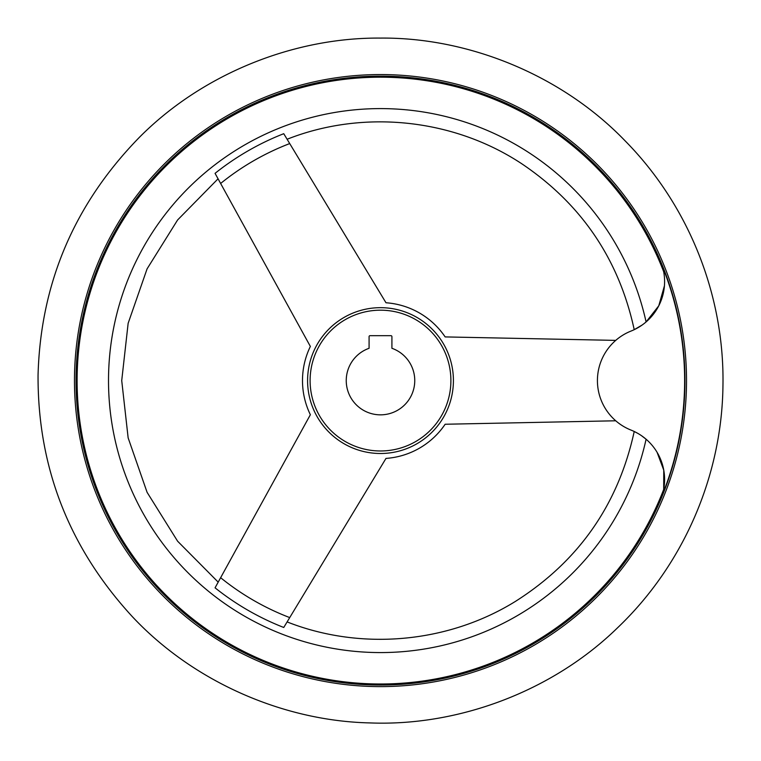 <?xml version="1.0" encoding="UTF-8"?>
<svg xmlns="http://www.w3.org/2000/svg" width="761" height="761" viewBox="0 0 761 761"><rect width="100%" height="100%" fill="white"/><g stroke="black" fill="none" stroke-linecap="round" stroke-linejoin="round"><path stroke-width="1.14" d="M662.431 494.66A53.28 53.28 0 0 0 631.012 430.089A53.28 53.28 0 0 1 631.012 331.073A53.28 53.28 0 0 0 662.431 266.512L663.687 271.734L662.431 266.512A304.134 304.134 0 0 1 662.431 494.66L663.687 489.437L662.431 494.66M657.085 452.319L663.763 470.165L663.687 489.437A303.382 303.382 0 0 1 79.382 343.563A303.382 303.382 0 0 1 663.687 271.734M286.536 622.859L287.106 621.918C360.952 651.035 447.982 643.207 515.444 601.39C578.664 561.276 618.255 504.638 634.217 431.497L637.747 433.342M641.618 435.777L646.089 439.23A271.981 271.981 0 0 1 227.815 605.67A271.981 271.981 0 0 1 227.815 155.501A271.981 271.981 0 0 1 646.089 321.941L658.769 305.808L664.439 285.765M615.735 420.785L445.147 424.248A78.012 78.012 0 0 1 385.989 458.407L283.748 627.473C288.181 620.139 288.181 620.139 283.748 627.473A265.17 265.17 0 0 1 215.059 587.825L310.364 414.735A78.012 78.012 0 0 1 310.364 346.436L215.059 173.346C219.197 180.861 219.197 180.861 215.059 173.346A265.17 265.17 0 0 1 283.748 133.698L385.989 302.764A78.012 78.012 0 0 1 445.147 336.914L615.735 340.386M385.989 458.407L385.351 459.473M445.147 336.914L446.393 336.942M218.198 582.136L177.608 541.204L147.082 492.31L128.143 437.87L121.722 380.586L128.143 323.301L147.082 268.861L177.608 219.967L218.065 178.797M284.899 625.561L283.748 627.473M380.5 76.138A304.438 304.438 0 0 1 644.158 532.805A304.438 304.438 0 0 1 116.842 532.805A304.438 304.438 0 0 1 380.5 76.138A304.438 304.438 0 0 1 644.158 532.805A304.438 304.438 0 0 1 116.842 532.805A304.438 304.438 0 0 1 380.5 76.138A304.438 304.438 0 0 1 644.158 532.805A304.438 304.438 0 0 1 116.842 532.805A304.438 304.438 0 0 1 380.5 76.138M391.915 348.291A34.245 34.245 0 0 1 408.039 400.952A34.245 34.245 0 0 1 352.961 400.952A34.245 34.245 0 0 1 369.085 348.291L369.085 336.628A0.951 0.951 0 0 1 370.036 335.677L390.964 335.677A0.951 0.951 0 0 1 391.915 336.628L391.915 348.291M380.5 310.184A70.402 70.402 0 0 1 441.466 415.782A70.402 70.402 0 0 1 319.534 415.782A70.402 70.402 0 0 1 380.5 310.184M642.075 325.071L634.217 329.675C618.988 259.349 581.547 204.072 521.884 163.843C453.556 118.602 363.33 109.146 287.106 139.253M634.455 329.561L635.112 329.247M636.263 328.647L637.766 327.82M385.637 453.318A72.913 72.913 0 0 1 307.634 383.154A72.913 72.913 0 0 1 380.5 307.672A72.913 72.913 0 0 1 453.366 378.017A72.913 72.913 0 0 1 385.637 453.318M289.722 617.59A253.794 253.794 0 0 1 220.633 577.704M220.633 183.468A253.794 253.794 0 0 1 289.722 143.572M380.5 74.559A306.027 306.027 0 0 1 645.528 533.594A306.027 306.027 0 0 1 115.472 533.594A306.027 306.027 0 0 1 380.5 74.559M380.5 38.088C293.736 37.346 202.645 73.769 139.71 137.009C74.454 203.691 40.571 283.082 38.05 375.202C37.67 467.359 69.051 547.777 132.176 616.477C193.094 681.666 282.997 720.933 369.741 722.912C458.103 726.498 552.315 691.426 617.494 627.854C683.606 564.909 721.866 475.834 722.95 385.96C724.691 296.105 689.247 205.87 625.142 140.88C561.989 75.291 468.928 37.279 380.5 38.088"/></g></svg>
